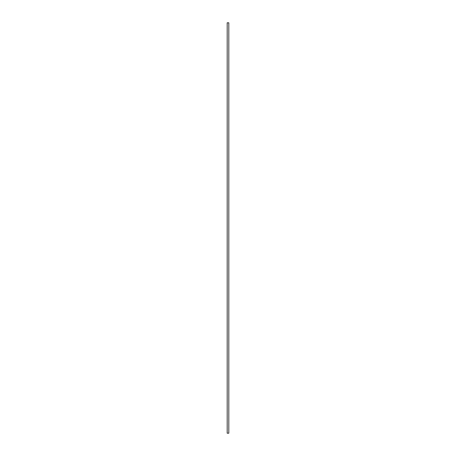 <?xml version="1.0" encoding="UTF-8"?>
<svg xmlns="http://www.w3.org/2000/svg" width="456" height="456" viewBox="0 0 456 456"><rect width="100%" height="100%" fill="white"/><g stroke="black" fill="none" stroke-linecap="round" stroke-linejoin="round"><path stroke-width="0.68" d="M227.191 22.8L227.191 433.2L228.809 433.2L228.809 22.8L227.191 22.8"/></g></svg>
